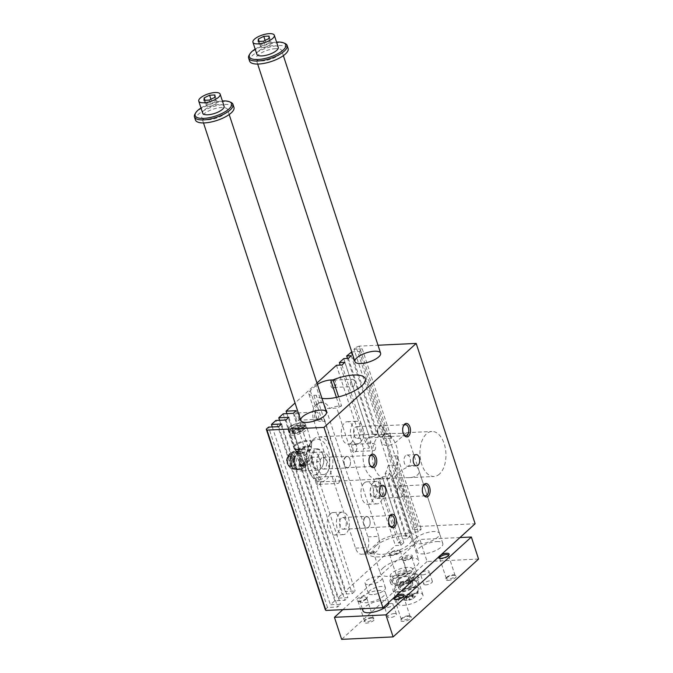 <?xml version="1.0" encoding="UTF-8"?>
<svg xmlns="http://www.w3.org/2000/svg" width="673" height="673" viewBox="0 0 673 673"><rect width="100%" height="100%" fill="white"/><g stroke="black" fill="none" stroke-linecap="round" stroke-linejoin="round"><path stroke-width="0.5" stroke-dasharray="3.37 2.52" d="M411.842 465.438C405.222 467.567 399.728 471.125 395.379 476.114L393.242 478.41C395.001 477.847 400.115 477.603 408.612 477.679C412.431 477.594 415.376 476.72 417.437 475.062C418.951 473.573 419.405 471.874 418.783 469.973C417.815 467.138 415.502 465.623 411.842 465.438M378.605 436.213A22.52 12.98 -92.7 0 1 384.081 433.757A22.52 12.98 -92.7 0 1 397.558 450.683A22.52 12.98 -92.7 0 1 391.703 476.291A22.52 12.98 -92.7 0 1 386.226 478.747A22.52 12.98 -92.7 0 1 372.741 461.821A22.52 12.98 -92.7 0 1 378.605 436.213M439.494 474.019A22.52 12.98 -92.7 0 1 434.018 476.476A22.52 12.98 -92.7 0 1 419.977 454.595A22.52 12.98 -92.7 0 1 431.873 431.486A22.52 12.98 -92.7 0 1 445.358 448.411A22.52 12.98 -92.7 0 1 439.494 474.019M401.36 433.378L406.618 432.739L395.875 442.195C388.582 446.965 383.602 446.611 380.926 441.135C380.077 436.424 383.467 433.849 391.106 433.42L401.36 433.378M400.906 545.34L378.975 478.242A22.52 12.98 87.3 0 0 382.55 478.924A22.52 12.98 87.3 0 0 382.979 478.89L377.469 479.151L398.315 542.943L403.834 542.682L400.906 545.34L395.396 545.601L345.03 591.491L355.134 591.003L352.215 593.67L342.103 594.15L283.156 413.811M398.315 542.943L402.698 538.947L407.3 538.728L410.219 536.07L405.626 536.288L410.008 532.293L418.278 531.897L421.205 529.23L412.928 529.626L415.182 527.582L418.143 526.471L475.121 523.754M325.244 609.511L327.49 607.467L337.602 606.987L340.521 604.32L330.409 604.8L334.792 600.804L344.904 600.324L347.832 597.666L337.72 598.146L342.103 594.15M383.08 567.936A20.266 7.134 161.9 0 1 403.8 558.691A20.266 7.134 161.9 0 1 418.884 560.853A20.266 7.134 161.9 0 1 401.831 573.926A20.266 7.134 161.9 0 1 380.354 573.446A20.266 7.134 161.9 0 1 383.08 567.936M415.678 538.232A13.51 4.753 161.9 0 1 433.454 531.561A13.51 4.753 161.9 0 1 439.553 533.512A13.51 4.753 161.9 0 1 428.188 542.228A13.51 4.753 161.9 0 1 413.861 541.908A13.51 4.753 161.9 0 1 415.678 538.232M361.502 597.111A13.51 4.753 161.9 0 1 379.278 590.44A13.51 4.753 161.9 0 1 385.377 592.383A13.51 4.753 161.9 0 1 374.011 601.098A13.51 4.753 161.9 0 1 359.685 600.779A13.51 4.753 161.9 0 1 361.502 597.111M300.907 465.506L301.958 465.859L300.747 464.294L300.68 465.708L301.403 465.893M305.82 464.252A3.937 2.911 -132.3 0 0 303.17 461.274A3.937 2.911 -132.3 0 0 299.948 461.493A3.937 2.911 -132.3 0 0 300.452 466.364A3.937 2.911 -132.3 0 0 305.256 467.323A3.937 2.911 -132.3 0 0 305.82 464.252M302.463 465.842L301.252 464.269L303.06 465.809L302.236 466.044L301.252 464.269M302.665 464.336L303.977 465.766A1.354 0.993 -132.3 0 0 304.684 464.513L303.792 462.923L302.884 463.032L302.951 463.781M302.488 464.404L303.75 465.968A1.354 0.993 -132.3 0 0 304.465 464.715L303.573 463.133L302.665 463.234L302.732 463.983M297.34 451.146L299.931 451.322A9.01 5.191 -92.7 0 1 304.448 456.218A9.01 5.191 -92.7 0 1 304.474 465.203A9.01 5.191 -92.7 0 1 299.973 469.3A9.01 5.191 -92.7 0 1 295.455 464.412L293.966 460.997A9.792 5.645 -92.7 0 1 293.958 458.666L289.92 458.86L290.66 455.646L292.132 452.399L296.17 452.206A9.792 5.645 -92.7 0 1 297.34 451.146L293.302 451.339A9.792 5.645 87.3 0 0 292.132 452.399M293.958 458.666L296.17 452.206M298.921 452.996A9.792 5.645 87.3 0 0 297.752 451.726L295.153 451.549A9.01 5.191 -92.7 0 1 299.67 456.445L298.921 452.996L302.959 452.803L305.197 459.659L301.159 459.852L299.67 456.445A9.01 5.191 -92.7 0 1 299.687 465.43A9.01 5.191 -92.7 0 1 295.195 469.527A9.01 5.191 -92.7 0 1 290.677 464.639A9.01 5.191 -92.7 0 1 290.66 455.646A9.01 5.191 -92.7 0 1 295.153 451.549L293.302 451.339M305.197 459.659A9.792 5.645 -92.7 0 1 305.206 461.989L301.168 462.183A9.792 5.645 87.3 0 0 301.159 459.852M301.168 462.183L298.955 468.644A9.792 5.645 87.3 0 1 297.786 469.704L293.344 469.317A9.792 5.645 87.3 0 1 292.166 468.046L289.928 461.19A9.792 5.645 87.3 0 1 289.92 458.86M294.32 457.665A6.755 3.895 87.3 0 0 287.977 456.084A6.755 3.895 87.3 0 0 288.431 465.657A6.755 3.895 87.3 0 0 293.453 466.137A6.755 3.895 87.3 0 0 294.32 457.665M305.206 461.989L302.993 468.45A9.792 5.645 -92.7 0 1 301.824 469.518L297.373 469.123A9.792 5.645 -92.7 0 1 296.204 467.853L295.455 464.412A9.01 5.191 -92.7 0 1 295.439 455.419A9.01 5.191 -92.7 0 1 299.931 451.322L301.782 451.533A9.792 5.645 -92.7 0 1 302.959 452.803M301.782 451.533L297.752 451.726M293.966 460.997L289.928 461.19M322.847 454.612A10.701 6.166 87.3 0 0 321.492 451.692A10.701 6.166 87.3 0 0 317 448.79A10.701 6.166 87.3 0 0 311.347 459.768A10.701 6.166 87.3 0 0 318.018 470.158A10.701 6.166 87.3 0 0 322.216 466.843A10.701 6.166 87.3 0 0 322.847 454.612M305.29 455.444A10.701 6.166 87.3 0 0 299.443 449.623A10.701 6.166 87.3 0 0 293.79 460.601A10.701 6.166 87.3 0 0 300.461 470.999A10.701 6.166 87.3 0 0 305.29 455.444M305.365 464.664L299.763 461.661L298.93 464.967L305.071 467.483L305.365 464.664M301.538 456.53C299.477 456.353 298.156 455.402 297.584 453.678C297.012 451.162 298.543 449.774 302.185 449.497C307.965 449.833 311.162 449.682 311.776 449.042C311.742 448.294 306.055 455.84 301.538 456.53M300.183 452.794A7.664 2.7 161.9 0 1 297.079 452.189A7.664 2.7 161.9 0 1 296.928 452.046A7.664 2.7 161.9 0 1 303.17 446.746A7.664 2.7 161.9 0 1 311.338 447.335A7.664 2.7 161.9 0 1 311.305 447.545A7.664 2.7 161.9 0 1 300.183 452.794M291.964 458.574A4.913 2.827 87.3 0 0 288.078 456.445A4.913 2.827 87.3 0 0 287.354 457.43A4.913 2.827 87.3 0 0 287.682 464.378A4.913 2.827 87.3 0 0 288.498 465.287A4.913 2.827 87.3 0 0 291.67 464.185A4.913 2.827 87.3 0 0 291.964 458.574M291.283 458.835A4.391 2.532 87.3 0 0 287.161 457.808A4.391 2.532 87.3 0 0 287.455 464.025A4.391 2.532 87.3 0 0 290.719 464.336A4.391 2.532 87.3 0 0 291.283 458.835M293.1 458.254A5.527 3.188 87.3 0 0 289.684 455.31A5.527 3.188 87.3 0 0 288.725 455.857A5.527 3.188 87.3 0 0 287.152 460.921A5.527 3.188 87.3 0 0 289.197 465.817A5.527 3.188 87.3 0 0 290.206 466.271A5.527 3.188 87.3 0 0 293.075 463.882A5.527 3.188 87.3 0 0 293.1 458.254M295.8 457.11A7.883 4.543 87.3 0 0 291.493 452.82A7.883 4.543 87.3 0 0 288.397 455.268A7.883 4.543 87.3 0 0 288.927 466.431A7.883 4.543 87.3 0 0 292.242 468.568A7.883 4.543 87.3 0 0 295.8 457.11M299.106 456.959A7.883 4.543 -92.7 0 1 295.548 468.416A7.883 4.543 -92.7 0 1 291.241 464.126A7.883 4.543 -92.7 0 1 294.799 452.668A7.883 4.543 -92.7 0 1 299.106 456.959M343.76 358.608L369.3 436.76A22.52 12.98 87.3 0 0 365.464 442.422L340.185 365.086M377.469 479.151A22.52 12.98 87.3 0 0 382.399 476.829L386.992 476.61A22.52 12.98 87.3 0 0 389.709 473.312L385.116 473.531L405.626 536.288M385.116 473.531A22.52 12.98 87.3 0 0 388.186 465.531L410.008 532.293M412.928 529.626L388.935 456.21A22.52 12.98 87.3 0 0 383.223 438.737L353.99 349.287L356.236 347.243L415.182 527.582M382.979 478.89L403.834 542.682M330.426 513.777A11.264 6.494 87.3 0 0 327.49 526.58A11.264 6.494 87.3 0 0 334.237 535.043A11.264 6.494 87.3 0 0 340.185 523.485A11.264 6.494 87.3 0 0 333.16 512.548A11.264 6.494 87.3 0 0 330.426 513.777M339.613 513.339A11.264 6.494 -92.7 0 1 342.355 512.111A11.264 6.494 -92.7 0 1 349.371 523.047A11.264 6.494 -92.7 0 1 343.423 534.606A11.264 6.494 -92.7 0 1 336.685 526.143A11.264 6.494 -92.7 0 1 339.613 513.339M341.186 518.151A5.855 3.373 87.3 0 0 339.663 524.805A5.855 3.373 87.3 0 0 343.171 529.205A5.855 3.373 87.3 0 0 346.259 523.199A5.855 3.373 87.3 0 0 342.607 517.512A5.855 3.373 87.3 0 0 341.186 518.151M365.086 517.007A5.855 3.373 87.3 0 0 363.555 523.67A5.855 3.373 87.3 0 0 367.063 528.069A5.855 3.373 87.3 0 0 370.158 522.063A5.855 3.373 87.3 0 0 366.507 516.368A5.855 3.373 87.3 0 0 365.086 517.007M365.321 517.285A5.535 3.188 -92.7 0 1 366.667 516.679A5.535 3.188 -92.7 0 1 370.125 522.063A5.535 3.188 -92.7 0 1 367.197 527.741A5.535 3.188 -92.7 0 1 363.883 523.586A5.535 3.188 -92.7 0 1 365.321 517.285M317.328 473.699A11.264 6.494 -92.7 0 1 314.585 474.928A11.264 6.494 -92.7 0 1 307.569 463.991A11.264 6.494 -92.7 0 1 313.517 452.433A11.264 6.494 -92.7 0 1 320.255 460.904A11.264 6.494 -92.7 0 1 317.328 473.699M326.514 473.262A11.264 6.494 87.3 0 0 329.45 460.458A11.264 6.494 87.3 0 0 322.704 451.995A11.264 6.494 87.3 0 0 316.756 463.554A11.264 6.494 87.3 0 0 323.78 474.49A11.264 6.494 87.3 0 0 326.514 473.262M324.941 468.458A5.855 3.373 -92.7 0 1 323.52 469.098A5.855 3.373 -92.7 0 1 319.868 463.403A5.855 3.373 -92.7 0 1 322.964 457.396A5.855 3.373 -92.7 0 1 326.464 461.796A5.855 3.373 -92.7 0 1 324.941 468.458M348.841 467.314A5.855 3.373 -92.7 0 1 347.419 467.954A5.855 3.373 -92.7 0 1 343.768 462.267A5.855 3.373 -92.7 0 1 346.856 456.26A5.855 3.373 -92.7 0 1 350.364 460.66A5.855 3.373 -92.7 0 1 348.841 467.314M348.9 467.028A5.535 3.188 -92.7 0 1 347.554 467.634A5.535 3.188 -92.7 0 1 344.231 463.47A5.535 3.188 -92.7 0 1 345.678 457.177A5.535 3.188 -92.7 0 1 347.024 456.572A5.535 3.188 -92.7 0 1 350.339 460.727A5.535 3.188 -92.7 0 1 348.9 467.028M364.152 483.054A11.264 6.494 -92.7 0 1 366.886 481.826A11.264 6.494 -92.7 0 1 373.91 492.762A11.264 6.494 -92.7 0 1 367.963 504.321A11.264 6.494 -92.7 0 1 361.216 495.858A11.264 6.494 -92.7 0 1 364.152 483.054M373.338 482.617A11.264 6.494 87.3 0 0 370.411 495.421A11.264 6.494 87.3 0 0 377.149 503.884A11.264 6.494 87.3 0 0 383.097 492.325A11.264 6.494 87.3 0 0 376.081 481.388A11.264 6.494 87.3 0 0 373.338 482.617M374.911 487.42A5.855 3.373 -92.7 0 1 376.342 486.781A5.855 3.373 -92.7 0 1 379.984 492.476A5.855 3.373 -92.7 0 1 376.897 498.483A5.855 3.373 -92.7 0 1 373.389 494.083A5.855 3.373 -92.7 0 1 374.911 487.42M398.811 486.285A5.855 3.373 -92.7 0 1 400.233 485.645A5.855 3.373 -92.7 0 1 403.884 491.332A5.855 3.373 -92.7 0 1 400.788 497.347A5.855 3.373 -92.7 0 1 397.289 492.939A5.855 3.373 -92.7 0 1 398.811 486.285M399.055 486.562A5.535 3.188 -92.7 0 1 400.401 485.956A5.535 3.188 -92.7 0 1 403.85 491.34A5.535 3.188 -92.7 0 1 400.923 497.019A5.535 3.188 -92.7 0 1 397.608 492.855A5.535 3.188 -92.7 0 1 399.055 486.562M351.054 442.977A11.264 6.494 87.3 0 0 353.981 430.173A11.264 6.494 87.3 0 0 347.243 421.71A11.264 6.494 87.3 0 0 341.295 433.269A11.264 6.494 87.3 0 0 348.311 444.205A11.264 6.494 87.3 0 0 351.054 442.977M360.24 442.54A11.264 6.494 -92.7 0 1 357.506 443.768A11.264 6.494 -92.7 0 1 350.482 432.832A11.264 6.494 -92.7 0 1 356.429 421.273A11.264 6.494 -92.7 0 1 363.176 429.736A11.264 6.494 -92.7 0 1 360.24 442.54M358.667 437.728A5.855 3.373 87.3 0 0 360.198 431.073A5.855 3.373 87.3 0 0 356.69 426.674A5.855 3.373 87.3 0 0 353.594 432.68A5.855 3.373 87.3 0 0 357.245 438.367A5.855 3.373 87.3 0 0 358.667 437.728M382.567 436.592A5.855 3.373 87.3 0 0 384.09 429.938A5.855 3.373 87.3 0 0 380.582 425.538A5.855 3.373 87.3 0 0 377.494 431.544A5.855 3.373 87.3 0 0 381.145 437.231A5.855 3.373 87.3 0 0 382.567 436.592M382.626 436.306A5.535 3.188 -92.7 0 1 381.28 436.903A5.535 3.188 -92.7 0 1 377.965 432.747A5.535 3.188 -92.7 0 1 379.404 426.446A5.535 3.188 -92.7 0 1 380.75 425.841A5.535 3.188 -92.7 0 1 384.064 430.005A5.535 3.188 -92.7 0 1 382.626 436.306M389.322 516.83A5.535 3.188 87.3 0 0 389.087 517.226A5.535 3.188 87.3 0 0 389.465 525.066A5.535 3.188 87.3 0 0 389.734 525.445M370.083 465.337A5.535 3.188 -92.7 0 1 369.814 464.959A5.535 3.188 -92.7 0 1 369.443 457.118A5.535 3.188 -92.7 0 1 369.67 456.715M423.46 494.722A5.535 3.188 -92.7 0 1 423.191 494.344A5.535 3.188 -92.7 0 1 422.812 486.503A5.535 3.188 -92.7 0 1 423.048 486.099M403.396 425.992A5.535 3.188 87.3 0 0 403.169 426.388A5.535 3.188 87.3 0 0 403.539 434.228A5.535 3.188 87.3 0 0 403.808 434.607M371.858 486.343A5.653 3.256 -92.7 0 1 373.237 485.729A5.653 3.256 -92.7 0 1 376.762 491.223A5.653 3.256 -92.7 0 1 373.776 497.019A5.653 3.256 -92.7 0 1 370.386 492.771A5.653 3.256 -92.7 0 1 371.858 486.343M405.583 455.621A5.653 3.256 87.3 0 0 404.12 462.048A5.653 3.256 87.3 0 0 407.502 466.296A5.653 3.256 87.3 0 0 410.488 460.5A5.653 3.256 87.3 0 0 406.963 455.007A5.653 3.256 87.3 0 0 405.583 455.621M341.598 405.937A25.902 9.111 -18.1 0 0 336.811 408.107L329.644 408.452A11.264 3.962 161.9 0 1 339.242 406.055L341.598 405.937L338.637 396.877M317.395 384.409A11.264 3.962 -18.1 0 0 315.915 385.562L321.425 402.429C324.807 402.311 327.549 404.313 329.644 408.452L325.968 408.62A11.264 6.494 87.3 0 0 319.81 402.496A11.264 6.494 87.3 0 0 317.067 403.724L315.94 404.751A11.264 6.494 87.3 0 0 313.593 419.893L355.512 548.133A11.264 6.494 87.3 0 0 361.67 554.258A11.264 6.494 87.3 0 0 364.404 553.029L365.532 552.003A11.264 6.494 87.3 0 0 367.879 536.869L325.968 408.62M319.81 402.496L321.425 402.429A11.264 6.494 -92.7 0 0 318.909 403.64L317.782 404.666A11.264 6.494 -92.7 0 0 315.805 407.544C314.888 411.329 315.376 415.384 317.269 419.716L324.445 419.372A25.902 9.111 -18.1 0 0 324.571 420.903A25.902 9.111 -18.1 0 0 324.731 421.298L322.375 421.416A11.264 3.962 161.9 0 1 317.294 419.792A11.264 3.962 161.9 0 1 317.269 419.716L313.593 419.893M317.294 419.792L308.781 393.739A11.264 3.962 -18.1 0 1 310.295 390.685L315.915 385.562M308.781 393.739A11.264 3.962 -18.1 0 0 313.862 395.362L322.375 421.416M367.736 551.212A25.902 9.111 -18.1 0 0 367.803 553.147A25.902 9.111 -18.1 0 0 395.244 553.761A25.902 9.111 -18.1 0 0 417.033 537.062A25.902 9.111 -18.1 0 0 379.168 540.806L379.749 540.772A11.264 6.494 -92.7 0 1 376.56 551.481L375.433 552.499A11.264 6.494 -92.7 0 1 372.699 553.736A11.264 6.494 -92.7 0 1 368.324 551.187L367.736 551.212L366.356 547.612L324.445 419.372M367.879 536.869L378.722 536.347L379.168 540.806M378.722 536.347L336.811 408.107M321.946 398.34A25.902 9.111 161.9 0 1 316.217 395.253L324.731 421.298M379.749 540.772L368.324 551.187M375.871 545.896A20.266 7.134 161.9 0 1 396.599 536.642A20.266 7.134 161.9 0 1 411.683 538.804A20.266 7.134 161.9 0 1 394.63 551.885A20.266 7.134 161.9 0 1 373.153 551.397A20.266 7.134 161.9 0 1 375.871 545.896M279.589 420.289L337.72 598.146M327.49 607.467L268.544 427.128M418.143 526.471L359.197 346.132L378.016 345.232M316.949 383.03L295.043 402.992M359.197 346.132L356.236 347.243M351.769 351.92L359.332 351.558L362.259 348.892L353.99 349.287M316.217 395.253L313.862 395.362M351.062 351.954L378.125 434.741A22.52 12.98 87.3 0 0 374.886 434.194A22.52 12.98 87.3 0 0 372.43 434.733L347.495 358.431M344.887 362.343L370.974 442.161A22.52 12.98 87.3 0 0 369.132 448.134L363.622 448.395A22.52 12.98 87.3 0 0 373.465 478.503L395.396 545.601M341.96 365.002L369.132 448.134M336.45 365.271L363.622 448.395M378.975 478.242L373.465 478.503M334.792 600.804L275.854 420.465M272.279 426.951L330.409 604.8M285.966 419.986L344.904 600.324M288.885 417.327L347.832 597.666M382.399 476.829L402.698 538.947M374.617 450.287A3.651 2.103 87.3 0 0 375.568 446.14A3.651 2.103 87.3 0 0 373.389 443.389A3.651 2.103 87.3 0 0 371.454 447.141A3.651 2.103 87.3 0 0 373.734 450.683A3.651 2.103 87.3 0 0 374.617 450.287M319.473 484.745A4.501 2.599 87.3 0 0 320.146 483.837A4.501 2.599 87.3 0 0 319.843 477.46A4.501 2.599 87.3 0 0 316.377 477.3A4.501 2.599 87.3 0 0 316.083 483.231A4.501 2.599 87.3 0 0 319.473 484.745M298.518 420.625A4.501 2.599 87.3 0 0 299.191 419.716A4.501 2.599 87.3 0 0 298.888 413.34A4.501 2.599 87.3 0 0 295.422 413.18A4.501 2.599 87.3 0 0 295.127 419.111A4.501 2.599 87.3 0 0 298.518 420.625M334.489 387.85A4.501 2.599 87.3 0 0 335.162 386.941A4.501 2.599 87.3 0 0 334.86 380.565A4.501 2.599 87.3 0 0 331.402 380.405A4.501 2.599 87.3 0 0 331.099 386.336A4.501 2.599 87.3 0 0 334.489 387.85M355.453 451.97A4.501 2.599 87.3 0 0 356.126 451.07A4.501 2.599 87.3 0 0 355.815 444.685A4.501 2.599 87.3 0 0 352.358 444.525A4.501 2.599 87.3 0 0 352.055 450.456A4.501 2.599 87.3 0 0 355.453 451.97M286.891 413.634L345.03 591.491M281.575 423.982L340.521 604.32M278.656 426.648L337.602 606.987M296.196 410.665L355.134 591.003M293.268 413.331L352.215 593.67M418.278 531.897L396.456 465.136L388.186 465.531M362.259 348.892L391.493 438.342L383.223 438.737M359.332 351.558L386.395 434.346L378.125 434.741M391.493 438.342A22.52 12.98 87.3 0 0 386.395 434.346M396.456 465.136A22.52 12.98 87.3 0 0 397.205 455.814L421.205 529.23M397.205 455.814L388.935 456.21M386.992 476.61L407.3 538.728M351.272 355.731L377.023 434.514L372.43 434.733M348.353 358.389L373.894 436.541L369.3 436.76M389.709 473.312L410.219 536.07M377.023 434.514A22.52 12.98 87.3 0 0 373.894 436.541M370.974 442.161L365.464 442.422M353.779 444.685A3.651 2.103 -92.7 0 1 354.663 444.281A3.651 2.103 -92.7 0 1 356.194 445.274A3.651 2.103 -92.7 0 1 356.446 450.447A3.651 2.103 -92.7 0 1 355.899 451.179A3.651 2.103 -92.7 0 1 355.008 451.575A3.651 2.103 -92.7 0 1 352.829 448.832A3.651 2.103 -92.7 0 1 353.779 444.685M353.661 386.167A3.651 2.103 87.3 0 0 354.612 382.02A3.651 2.103 87.3 0 0 352.425 379.269A3.651 2.103 87.3 0 0 350.498 383.021A3.651 2.103 87.3 0 0 352.778 386.563A3.651 2.103 87.3 0 0 353.661 386.167M332.815 380.565A3.651 2.103 -92.7 0 1 333.707 380.161A3.651 2.103 -92.7 0 1 335.238 381.154A3.651 2.103 -92.7 0 1 335.482 386.327A3.651 2.103 -92.7 0 1 334.944 387.059A3.651 2.103 -92.7 0 1 334.052 387.455A3.651 2.103 -92.7 0 1 331.865 384.712A3.651 2.103 -92.7 0 1 332.815 380.565M317.69 418.943A3.651 2.103 87.3 0 0 318.64 414.787A3.651 2.103 87.3 0 0 316.453 412.044A3.651 2.103 87.3 0 0 314.527 415.796A3.651 2.103 87.3 0 0 316.798 419.338A3.651 2.103 87.3 0 0 317.69 418.943M296.843 413.34A3.651 2.103 -92.7 0 1 297.727 412.936A3.651 2.103 -92.7 0 1 299.266 413.929A3.651 2.103 -92.7 0 1 299.51 419.094A3.651 2.103 -92.7 0 1 298.963 419.834A3.651 2.103 -92.7 0 1 298.08 420.23A3.651 2.103 -92.7 0 1 295.893 417.487A3.651 2.103 -92.7 0 1 296.843 413.34M338.645 483.063A3.651 2.103 87.3 0 0 339.596 478.907A3.651 2.103 87.3 0 0 337.409 476.164A3.651 2.103 87.3 0 0 335.482 479.916A3.651 2.103 87.3 0 0 337.762 483.458A3.651 2.103 87.3 0 0 338.645 483.063M317.799 477.46A3.651 2.103 -92.7 0 1 318.691 477.056A3.651 2.103 -92.7 0 1 320.222 478.049A3.651 2.103 -92.7 0 1 320.466 483.222A3.651 2.103 -92.7 0 1 319.927 483.954A3.651 2.103 -92.7 0 1 319.036 484.35A3.651 2.103 -92.7 0 1 316.848 481.607A3.651 2.103 -92.7 0 1 317.799 477.46M312.163 441.412A20.266 11.685 -92.7 0 1 327.44 448.235A20.266 11.685 -92.7 0 1 326.094 474.928A20.266 11.685 -92.7 0 1 310.514 474.187A20.266 11.685 -92.7 0 1 309.143 445.492A20.266 11.685 -92.7 0 1 312.163 441.412M323.065 454.889A10.019 5.779 87.3 0 0 321.795 452.163A10.019 5.779 87.3 0 0 313.635 452.567A10.019 5.779 87.3 0 0 314.316 466.717A10.019 5.779 87.3 0 0 322.468 466.347A10.019 5.779 87.3 0 0 323.065 454.889M313.349 439.326A22.52 12.98 -92.7 0 1 318.825 436.87A22.52 12.98 -92.7 0 1 332.327 453.905A22.52 12.98 -92.7 0 1 326.329 479.504A22.52 12.98 -92.7 0 1 320.971 481.86A22.52 12.98 -92.7 0 1 311.506 475.744A22.52 12.98 -92.7 0 1 309.992 443.852A22.52 12.98 -92.7 0 1 313.349 439.326M317.362 457.312A2.406 1.388 -92.7 0 1 317.942 457.051A2.406 1.388 -92.7 0 1 319.439 459.381A2.406 1.388 -92.7 0 1 318.169 461.846A2.406 1.388 -92.7 0 1 316.731 460.046A2.406 1.388 -92.7 0 1 317.362 457.312M293.192 435.187A9.573 3.365 161.9 0 1 288.877 433.807A9.573 3.365 161.9 0 1 296.928 427.641A9.573 3.365 161.9 0 1 307.073 427.868A9.573 3.365 161.9 0 1 302.9 432.411A9.573 3.365 161.9 0 1 293.192 435.187M295.052 433.505A5.855 2.061 161.9 0 1 292.41 432.655A5.855 2.061 161.9 0 1 294.959 429.879A5.855 2.061 161.9 0 1 300.898 428.171A5.855 2.061 161.9 0 1 303.54 429.021A5.855 2.061 161.9 0 1 300.991 431.797A5.855 2.061 161.9 0 1 295.052 433.505M301.824 469.518L297.786 469.704M302.993 468.45L298.955 468.644M297.373 469.123L293.344 469.317M296.204 467.853L292.166 468.046M298.072 449.707A9.372 3.298 161.9 0 1 294.278 448.967A9.372 3.298 161.9 0 1 294.093 448.79A9.372 3.298 161.9 0 1 301.723 442.312A9.372 3.298 161.9 0 1 311.708 443.027A9.372 3.298 161.9 0 1 311.666 443.288A9.372 3.298 161.9 0 1 298.072 449.707M300.427 426.732A5.855 2.061 161.9 0 1 303.069 427.574A5.855 2.061 161.9 0 1 298.139 431.351A5.855 2.061 161.9 0 1 291.939 431.216A5.855 2.061 161.9 0 1 294.488 428.432A5.855 2.061 161.9 0 1 300.427 426.732M300.326 426.615A4.501 1.582 161.9 0 1 295.725 428.667A4.501 1.582 161.9 0 1 292.368 428.188A4.501 1.582 161.9 0 1 296.162 425.286A4.501 1.582 161.9 0 1 300.932 425.395A4.501 1.582 161.9 0 1 300.326 426.615M301.925 424.84A9.119 3.205 161.9 0 1 306.038 426.152A9.119 3.205 161.9 0 1 305.778 427.506A9.119 3.205 161.9 0 1 298.366 432.041A9.119 3.205 161.9 0 1 289.71 432.764A9.119 3.205 161.9 0 1 288.7 431.822A9.119 3.205 161.9 0 1 292.671 427.49A9.119 3.205 161.9 0 1 301.925 424.84M301.824 425.454A8.665 3.045 161.9 0 1 305.492 427.986A8.665 3.045 161.9 0 1 298.45 432.293A8.665 3.045 161.9 0 1 290.223 432.975A8.665 3.045 161.9 0 1 291.788 428.701A8.665 3.045 161.9 0 1 301.824 425.454M309.395 460.896L310.463 457.64L310.951 457.379L311.801 458.708A2.406 1.388 -92.7 0 1 310.716 462.208A2.406 1.388 -92.7 0 1 309.395 460.896A4.501 1.582 -18.1 0 1 305.239 461.998A4.501 1.582 -18.1 0 1 303.212 461.35A4.501 4.501 0 0 0 308.89 464.235A4.501 4.501 0 0 0 311.767 458.557A4.501 1.582 -18.1 0 0 309.74 457.901A4.501 1.582 -18.1 0 0 305.172 459.213A4.501 1.582 -18.1 0 0 303.212 461.35L292.368 428.188M300.747 464.294L301.958 465.859M301.731 466.069L301.176 466.095M300.68 465.708L300.419 464.908M301.024 464.471L301.849 464.244M301.622 464.446L303.06 465.809M302.833 466.019L302.236 466.044M224.084 106.174A11.264 3.962 -18.1 0 0 219.003 104.551A11.264 3.962 -18.1 0 0 207.587 107.815A11.264 3.962 -18.1 0 0 202.682 113.165M200.991 107.991A19.138 6.73 161.9 0 1 222.393 100.992M459.97 537.559L419.885 539.468L342.851 609.645M478.553 559.061L427.086 561.509L419.885 539.468M210.935 99.276L211.574 101.228L206.115 103.911L205.955 106.342L211.263 106.09L216.723 103.406L216.883 100.975L211.574 101.228M214.914 94.96L216.883 100.975M204.929 100.285L206.115 103.911M446.88 577.165A4.652 1.64 161.9 0 1 454.595 575.053A4.652 1.64 161.9 0 1 455.108 575.533A4.652 1.64 161.9 0 1 453.08 577.745A4.652 1.64 161.9 0 1 448.361 579.1A4.652 1.64 161.9 0 1 446.258 578.427A4.652 1.64 161.9 0 1 446.392 577.737A4.652 1.64 161.9 0 1 446.88 577.165M439.73 558.321A4.652 1.64 -18.1 0 0 440.134 558.598A4.652 1.64 -18.1 0 0 444.55 558.228A4.652 1.64 -18.1 0 0 448.336 555.915A4.652 1.64 -18.1 0 0 448.496 555.452M448.151 580.404A5.628 1.977 -18.1 0 0 454.679 578.3A5.628 1.977 -18.1 0 0 455.697 575.516A5.628 1.977 -18.1 0 0 450.346 575.962A5.628 1.977 -18.1 0 0 445.778 578.763A5.628 1.977 -18.1 0 0 448.151 580.404M391.097 603.513A4.526 1.59 161.9 0 1 393.141 604.169A4.526 1.59 161.9 0 1 389.331 607.088A4.526 1.59 161.9 0 1 384.535 606.979A4.526 1.59 161.9 0 1 386.504 604.834A4.526 1.59 161.9 0 1 391.097 603.513M408.805 616.258A5.628 1.977 161.9 0 1 410.723 616.485A5.628 1.977 161.9 0 1 406.61 620.699A5.628 1.977 161.9 0 1 400.805 619.724A5.628 1.977 161.9 0 1 408.805 616.258M408.04 615.829A4.652 1.64 161.9 0 1 409.621 616.022A4.652 1.64 161.9 0 1 410.135 616.502A4.652 1.64 161.9 0 1 406.223 619.505A4.652 1.64 161.9 0 1 401.285 619.396A4.652 1.64 161.9 0 1 401.419 618.697A4.652 1.64 161.9 0 1 401.916 618.125A4.652 1.64 161.9 0 1 408.04 615.829M394.37 613.532A4.526 1.59 -18.1 0 0 389.785 614.853A4.526 1.59 -18.1 0 0 387.808 616.998A4.526 1.59 -18.1 0 0 392.603 617.107A4.526 1.59 -18.1 0 0 396.414 614.188A4.526 1.59 -18.1 0 0 394.37 613.532M411.388 582.162A5.628 1.977 161.9 0 1 409.016 580.513A5.628 1.977 161.9 0 1 413.584 577.712A5.628 1.977 161.9 0 1 418.934 577.266A5.628 1.977 161.9 0 1 417.916 580.05A5.628 1.977 161.9 0 1 411.388 582.162M411.598 580.849A4.652 1.64 161.9 0 1 409.495 580.176A4.652 1.64 161.9 0 1 409.63 579.487A4.652 1.64 161.9 0 1 410.118 578.915A4.652 1.64 161.9 0 1 417.824 576.803A4.652 1.64 161.9 0 1 418.345 577.283A4.652 1.64 161.9 0 1 416.318 579.495A4.652 1.64 161.9 0 1 411.598 580.849M278.26 47.295A11.264 3.962 -18.1 0 0 273.179 45.671A11.264 3.962 -18.1 0 0 261.763 48.944A11.264 3.962 -18.1 0 0 256.859 54.294M255.168 49.112A19.138 6.73 161.9 0 1 276.569 42.121M402.033 597.969A11.82 4.156 161.9 0 1 396.7 596.27A11.82 4.156 161.9 0 1 406.643 588.639A11.82 4.156 161.9 0 1 419.178 588.917A11.82 4.156 161.9 0 1 414.021 594.537A11.82 4.156 161.9 0 1 402.033 597.969M402.597 597.456A10.701 3.76 161.9 0 1 398.037 596.396A10.701 3.76 161.9 0 1 406.77 589.018A10.701 3.76 161.9 0 1 418.169 589.817A10.701 3.76 161.9 0 1 402.597 597.456M207.949 119.819A13.51 4.753 -18.1 0 0 221.653 115.899A13.51 4.753 -18.1 0 0 227.533 109.48A13.51 4.753 -18.1 0 0 213.215 109.161A13.51 4.753 -18.1 0 0 201.85 117.876A13.51 4.753 -18.1 0 0 207.949 119.819M195.431 119.971A20.266 7.134 161.9 0 1 212.475 106.898A20.266 7.134 161.9 0 1 233.96 107.377M195.027 113.964A20.266 7.134 161.9 0 1 197.164 111.457A20.266 7.134 161.9 0 1 230.73 102.288M249.203 55.085A20.266 7.134 161.9 0 1 251.349 52.587A20.266 7.134 161.9 0 1 284.906 43.417M275.619 48.658A13.51 4.753 -18.1 0 0 261.915 52.578A13.51 4.753 -18.1 0 0 256.026 58.997A13.51 4.753 -18.1 0 0 270.344 59.317A13.51 4.753 -18.1 0 0 281.718 50.601A13.51 4.753 -18.1 0 0 275.619 48.658M249.607 61.1A20.266 7.134 161.9 0 1 266.651 48.027A20.266 7.134 161.9 0 1 288.137 48.506M436.727 541.58A13.51 4.753 161.9 0 1 442.826 543.532A13.51 4.753 161.9 0 1 431.46 552.247A13.51 4.753 161.9 0 1 417.142 551.927A13.51 4.753 161.9 0 1 423.023 545.509A13.51 4.753 161.9 0 1 436.727 541.58M362.966 610.798A13.51 4.753 161.9 0 1 374.331 602.083A13.51 4.753 161.9 0 1 388.649 602.402A13.51 4.753 161.9 0 1 388.683 602.503M392.157 555.477A5.628 1.977 161.9 0 1 389.617 554.67A5.628 1.977 161.9 0 1 389.776 553.829A5.628 1.977 161.9 0 1 394.353 551.036A5.628 1.977 161.9 0 1 399.695 550.59A5.628 1.977 161.9 0 1 400.326 551.17A5.628 1.977 161.9 0 1 397.869 553.845A5.628 1.977 161.9 0 1 392.157 555.477M392.25 554.872A5.182 1.826 161.9 0 1 390.062 553.357A5.182 1.826 161.9 0 1 394.277 550.783A5.182 1.826 161.9 0 1 399.19 550.379A5.182 1.826 161.9 0 1 398.256 552.928A5.182 1.826 161.9 0 1 392.25 554.872M408.62 596.438L405.44 596.589L405.533 595.134L408.814 593.519L411.994 593.367L411.901 594.823L408.62 596.438L409.647 599.567L406.458 599.719L406.551 598.255L409.832 596.64L413.02 596.488L412.919 597.952L409.647 599.567M412.919 597.952L411.901 594.823M399.939 591.559A11.82 4.156 161.9 0 1 394.605 589.851A11.82 4.156 161.9 0 1 404.549 582.229A11.82 4.156 161.9 0 1 417.083 582.507A11.82 4.156 161.9 0 1 411.926 588.126A11.82 4.156 161.9 0 1 399.939 591.559M413.02 596.488L411.994 593.367M409.832 596.64L408.814 593.519M406.551 598.255L405.533 595.134M406.458 599.719L405.44 596.589M407.207 600.409A5.064 1.783 161.9 0 1 407.039 600.417A5.064 1.783 161.9 0 1 405.861 598.078A5.064 1.783 161.9 0 1 412.852 595.798A5.064 1.783 161.9 0 1 413.281 598.373A5.064 1.783 161.9 0 1 407.207 600.409M398.643 575.314A5.628 1.977 161.9 0 1 396.103 574.506A5.628 1.977 161.9 0 1 398.559 571.831A5.628 1.977 161.9 0 1 404.263 570.199A5.628 1.977 161.9 0 1 406.803 571.007A5.628 1.977 161.9 0 1 404.355 573.682A5.628 1.977 161.9 0 1 398.643 575.314M412.591 580.033A13.51 4.753 161.9 0 1 418.682 581.985A13.51 4.753 161.9 0 1 407.316 590.701A13.51 4.753 161.9 0 1 392.998 590.381A13.51 4.753 161.9 0 1 398.887 583.962A13.51 4.753 161.9 0 1 412.591 580.033M395.556 578.132A11.82 4.156 161.9 0 1 390.214 576.433A11.82 4.156 161.9 0 1 400.166 568.803A11.82 4.156 161.9 0 1 412.692 569.08A11.82 4.156 161.9 0 1 407.544 574.7A11.82 4.156 161.9 0 1 395.556 578.132M397.65 584.543A11.82 4.156 161.9 0 1 392.309 582.843A11.82 4.156 161.9 0 1 402.261 575.213A11.82 4.156 161.9 0 1 414.787 575.499A11.82 4.156 161.9 0 1 409.638 581.11A11.82 4.156 161.9 0 1 397.65 584.543M369.124 584.61A9.01 3.172 -18.1 0 0 378.26 581.994A9.01 3.172 -18.1 0 0 382.18 577.72A9.01 3.172 -18.1 0 0 372.632 577.501A9.01 3.172 -18.1 0 0 365.06 583.314A9.01 3.172 -18.1 0 0 369.124 584.61M372.396 594.629A9.01 3.172 161.9 0 1 368.333 593.334A9.01 3.172 161.9 0 1 375.913 587.521A9.01 3.172 161.9 0 1 385.452 587.739A9.01 3.172 161.9 0 1 381.532 592.013A9.01 3.172 161.9 0 1 372.396 594.629M396.153 583.306A13.51 4.753 161.9 0 1 390.054 581.363A13.51 4.753 161.9 0 1 401.419 572.647A13.51 4.753 161.9 0 1 415.737 572.967A13.51 4.753 161.9 0 1 409.849 579.386A13.51 4.753 161.9 0 1 396.153 583.306M396.801 585.317A13.51 4.753 -18.1 0 0 410.505 581.388A13.51 4.753 -18.1 0 0 416.394 574.969A13.51 4.753 -18.1 0 0 402.075 574.649A13.51 4.753 -18.1 0 0 390.71 583.365A13.51 4.753 -18.1 0 0 396.801 585.317M425.824 584.879A4.526 1.59 161.9 0 1 423.788 584.223A4.526 1.59 161.9 0 1 427.591 581.304A4.526 1.59 161.9 0 1 432.386 581.413A4.526 1.59 161.9 0 1 430.417 583.567A4.526 1.59 161.9 0 1 425.824 584.879M422.551 574.86A4.526 1.59 -18.1 0 0 427.145 573.547A4.526 1.59 -18.1 0 0 429.113 571.394A4.526 1.59 -18.1 0 0 424.318 571.284A4.526 1.59 -18.1 0 0 420.507 574.204A4.526 1.59 -18.1 0 0 422.551 574.86M438.384 557.227A5.628 1.977 161.9 0 1 439.166 556.024A5.628 1.977 161.9 0 1 441.084 554.771M403.531 596.421A4.652 1.64 161.9 0 1 403.363 596.884A4.652 1.64 161.9 0 1 399.585 599.197A4.652 1.64 161.9 0 1 395.169 599.567A4.652 1.64 161.9 0 1 394.765 599.281M396.111 595.731A5.628 1.977 -18.1 0 0 394.193 596.993A5.628 1.977 -18.1 0 0 393.411 598.196M372.043 618.007A5.628 1.977 -18.1 0 0 364.043 621.482A5.628 1.977 -18.1 0 0 369.847 622.449A5.628 1.977 -18.1 0 0 373.961 618.235A5.628 1.977 -18.1 0 0 372.043 618.007M371.269 617.578A4.652 1.64 161.9 0 1 372.859 617.772A4.652 1.64 161.9 0 1 373.372 618.251A4.652 1.64 161.9 0 1 369.46 621.255A4.652 1.64 161.9 0 1 364.522 621.145A4.652 1.64 161.9 0 1 364.657 620.456A4.652 1.64 161.9 0 1 365.153 619.875A4.652 1.64 161.9 0 1 371.269 617.578M411.085 558.245A4.652 1.64 161.9 0 1 404.961 560.542A4.652 1.64 161.9 0 1 403.371 560.348A4.652 1.64 161.9 0 1 402.858 559.869A4.652 1.64 161.9 0 1 406.77 556.865A4.652 1.64 161.9 0 1 411.708 556.975A4.652 1.64 161.9 0 1 411.573 557.673A4.652 1.64 161.9 0 1 411.085 558.245M411.59 557.337A5.628 1.977 -18.1 0 0 412.187 556.647A5.628 1.977 -18.1 0 0 406.383 555.671A5.628 1.977 -18.1 0 0 402.269 559.886A5.628 1.977 -18.1 0 0 411.59 557.337M366.112 599.214A4.652 1.64 -18.1 0 0 366.6 598.634A4.652 1.64 -18.1 0 0 366.735 597.944A4.652 1.64 -18.1 0 0 364.64 597.271A4.652 1.64 -18.1 0 0 359.912 598.625A4.652 1.64 -18.1 0 0 357.885 600.838A4.652 1.64 -18.1 0 0 358.406 601.317A4.652 1.64 -18.1 0 0 366.112 599.214M366.625 598.305A5.628 1.977 161.9 0 1 357.304 600.854A5.628 1.977 161.9 0 1 361.409 596.64A5.628 1.977 161.9 0 1 367.222 597.607A5.628 1.977 161.9 0 1 366.625 598.305M416.848 593.064A13.51 4.753 -18.1 0 0 403.144 596.985A13.51 4.753 -18.1 0 0 397.255 603.403A13.51 4.753 -18.1 0 0 411.573 603.723A13.51 4.753 -18.1 0 0 422.938 595.008A13.51 4.753 -18.1 0 0 416.848 593.064M427.086 561.509L341.64 639.35M265.112 40.397L265.751 42.349L260.291 45.032L260.131 47.472L265.44 47.219L270.899 44.527L271.059 42.096L265.751 42.349M269.091 36.081L271.059 42.096M259.105 41.415L260.291 45.032M258.171 41.457L260.131 47.472M263.471 41.204L265.44 47.219M268.939 38.521L270.899 44.527M203.986 100.336L205.955 106.342M209.295 100.084L211.263 106.09M214.763 97.392L216.723 103.406M401.243 586.402A5.628 1.977 161.9 0 1 407.005 583.836A5.628 1.977 161.9 0 1 411.195 584.433A5.628 1.977 161.9 0 1 406.458 588.067A5.628 1.977 161.9 0 1 400.494 587.933A5.628 1.977 161.9 0 1 401.243 586.402M398.954 579.386A5.628 1.977 161.9 0 1 404.709 576.82A5.628 1.977 161.9 0 1 408.898 577.417A5.628 1.977 161.9 0 1 404.162 581.051A5.628 1.977 161.9 0 1 398.197 580.917A5.628 1.977 161.9 0 1 398.954 579.386M411.817 585.897A7.319 2.574 -18.1 0 0 412.801 583.912A7.319 2.574 -18.1 0 0 407.35 583.129A7.319 2.574 -18.1 0 0 399.871 586.469A7.319 2.574 -18.1 0 0 398.887 588.454A7.319 2.574 -18.1 0 0 404.33 589.237A7.319 2.574 -18.1 0 0 411.817 585.897M397.575 579.453A7.319 2.574 161.9 0 1 405.062 576.113A7.319 2.574 161.9 0 1 410.505 576.896A7.319 2.574 161.9 0 1 404.347 581.615A7.319 2.574 161.9 0 1 396.59 581.438A7.319 2.574 161.9 0 1 397.575 579.453M294.151 457.825A6.419 3.702 87.3 0 0 287.724 457.253A6.419 3.702 87.3 0 0 290.963 467.146A6.419 3.702 87.3 0 0 294.151 457.825M300.503 453.366A7.462 2.625 161.9 0 1 297.13 452.29A7.462 2.625 161.9 0 1 303.414 447.478A7.462 2.625 161.9 0 1 311.321 447.654A7.462 2.625 161.9 0 1 308.074 451.204A7.462 2.625 161.9 0 1 300.503 453.366M336.407 397.39L339.242 406.055M310.295 390.685L315.805 407.544M364.404 553.029L375.433 552.499M355.512 548.133L366.356 547.612M317.067 403.724L318.909 403.64M315.94 404.751L317.782 404.666M365.532 552.003L376.56 551.481M297.752 449.135A9.573 3.365 161.9 0 1 293.436 447.755A9.573 3.365 161.9 0 1 301.487 441.581A9.573 3.365 161.9 0 1 311.633 441.808A9.573 3.365 161.9 0 1 307.46 446.359A9.573 3.365 161.9 0 1 297.752 449.135M300.974 422.846A8.665 3.045 161.9 0 1 300.612 428.465A8.665 3.045 161.9 0 1 288.364 429.054A8.665 3.045 161.9 0 1 300.974 422.846M301.336 423.048A9.119 3.205 161.9 0 1 305.449 424.36A9.119 3.205 161.9 0 1 297.777 430.249A9.119 3.205 161.9 0 1 288.111 430.03A9.119 3.205 161.9 0 1 292.09 425.698A9.119 3.205 161.9 0 1 301.336 423.048M311.801 458.708A4.501 1.582 -18.1 0 0 311.767 458.557L300.932 425.395M386.226 478.747L393.242 478.41M408.612 477.679L434.018 476.476M384.081 433.757L391.106 433.42M406.467 432.689L431.873 431.486M317 448.79L311.776 449.042L311.305 447.528M302.185 449.497L299.443 449.623M318.018 470.158L300.461 470.999M297.584 453.678L297.071 452.18M289.684 455.31L287.817 457.674C286.791 465.909 290.08 466.322 290.206 466.271M288.498 465.287L289.197 465.817M288.078 456.445L288.725 455.857M294.799 452.668L291.493 452.82M295.548 468.416L292.242 468.568M288.431 465.657L288.927 466.431M287.977 456.084L288.397 455.268M417.142 551.927L380.926 441.135M442.826 543.532L406.618 432.739M362.284 608.72L359.685 600.779M388.649 602.402L385.377 592.383M334.237 535.043L343.423 534.606M333.16 512.548L342.355 512.111M393.099 478.368L413.861 541.908M418.783 469.973L439.553 533.512M343.171 529.205L367.063 528.069M342.607 517.512L366.507 516.368M314.585 474.928L323.78 474.49M313.517 452.433L322.704 451.995M323.52 469.098L347.419 467.954M322.964 457.396L346.856 456.26M367.963 504.321L377.149 503.884M366.886 481.826L376.081 481.388M376.897 498.483L400.788 497.347M376.342 486.781L400.233 485.645M348.311 444.205L357.506 443.768M347.243 421.71L356.429 421.273M357.245 438.367L381.145 437.231M356.69 426.674L380.582 425.538M389.465 525.066L390.004 525.907M389.087 517.226L389.549 516.342M391.265 515.51L366.667 516.679M391.787 526.572L367.197 527.741M369.814 464.959L370.352 465.792M369.443 457.118L369.898 456.227M371.614 455.394L347.024 456.572M372.144 466.465L347.554 467.634M423.191 494.344L423.729 495.185M422.812 486.503L423.275 485.62M424.991 484.787L400.401 485.956M425.513 495.85L400.923 497.019M403.539 434.228L404.086 435.069M403.169 426.388L403.623 425.504M405.339 424.671L380.75 425.841M405.869 435.734L381.28 436.903M382.424 485.292L373.237 485.729M382.962 496.581L373.776 497.019M416.15 454.569L406.963 455.007M416.688 465.859L407.502 466.296M372.699 553.736L361.67 554.258M324.571 420.903L367.803 553.147M365.296 378.764L417.033 537.062M373.153 551.397L380.354 573.446M411.683 538.804L418.884 560.853M355.008 451.575L373.734 450.683M354.663 444.281L373.389 443.389M356.194 445.274L355.815 444.685M356.446 450.447L356.126 451.07M334.052 387.455L352.778 386.563M333.707 380.161L352.425 379.269M335.238 381.154L334.86 380.565M335.482 386.327L335.162 386.941M298.08 420.23L316.798 419.338M297.727 412.936L316.453 412.044M299.266 413.929L298.888 413.34M299.51 419.094L299.191 419.716M319.036 484.35L337.762 483.458M318.691 477.056L337.409 476.164M320.222 478.049L319.843 477.46M320.466 483.222L320.146 483.837M374.886 434.194L318.825 436.87M382.55 478.924L320.971 481.86M310.514 474.187L311.506 475.744M309.143 445.492L309.992 443.852M321.795 452.163L321.492 451.692M322.468 466.347L322.216 466.843M311.338 447.335L311.708 443.027M296.928 452.046L294.093 448.79M294.278 448.967L288.877 433.807M311.666 443.288L307.073 427.868M303.54 429.021L303.069 427.574M292.41 432.655L291.939 431.216M306.038 426.152L305.449 424.36C305.618 423.401 304.162 422.88 301.083 422.804C293.277 423.174 285.916 429.113 288.111 430.03L288.7 431.822M305.492 427.986L305.778 427.506M290.223 432.975L289.71 432.764M310.716 462.208L318.169 461.846M310.951 457.379L317.942 457.051M455.108 575.533L448.47 555.225M446.258 578.427L439.62 558.119M446.392 577.737L445.778 578.763M454.595 575.053L455.697 575.516M401.419 618.697L400.805 619.724M409.621 616.022L410.723 616.485M396.414 614.188L393.141 604.169M387.808 616.998L384.535 606.979M409.63 579.487L409.016 580.513M417.824 576.803L418.934 577.266M283.367 55.657L281.718 50.601M257.675 64.053L256.026 58.997M229.19 114.528L227.533 109.48M203.498 122.923L201.85 117.876M390.062 553.357L389.776 553.829M399.19 550.379L399.695 550.59M394.605 589.851L396.7 596.27M417.083 582.507L419.178 588.917M398.037 596.396A11.441 11.441 0 0 0 407.039 600.417M413.281 598.373A11.441 11.441 0 0 0 418.169 589.817M406.803 571.007L400.326 551.17M396.103 574.506L389.617 554.67M414.787 575.499L412.692 569.08M392.309 582.843L390.214 576.433M385.452 587.739L382.18 577.72M368.333 593.334L365.06 583.314M390.054 581.363L390.71 583.365M415.737 572.967L416.394 574.969M432.386 581.413L429.113 571.394M423.788 584.223L420.507 574.204M448.336 555.915L448.95 554.889M440.134 558.598L439.032 558.136M403.363 596.884L403.985 595.857M395.169 599.567L394.067 599.105M364.657 620.456L364.043 621.482M372.859 617.772L373.961 618.235M410.135 616.502L403.497 596.194M401.285 619.396L394.647 599.088M411.573 557.673L412.187 556.647M403.371 560.348L402.269 559.886M418.345 577.283L411.708 556.975M409.495 580.176L402.858 559.869M366.6 598.634L367.222 597.607M358.406 601.317L357.304 600.854M373.372 618.251L366.735 597.944M364.522 621.145L357.885 600.838M422.938 595.008L418.682 581.985M397.255 603.403L392.998 590.381M411.195 584.433L408.898 577.417M400.494 587.933L398.197 580.917M412.801 583.912L410.505 576.896M398.887 588.454L396.59 581.438"/><path stroke-width="1.01" d="M382.937 607.736L475.121 523.754L416.183 343.415L323.991 427.397L382.937 607.736L325.951 610.453L325.244 609.511L266.298 429.172L267.013 430.114L323.991 427.397M351.769 351.92L346.679 355.95L351.272 355.731L348.353 358.389L343.76 358.608L339.369 362.604L340.185 365.086M374.508 351.222A13.51 4.753 161.9 0 1 380.607 353.174A13.51 4.753 161.9 0 1 369.241 361.889A13.51 4.753 161.9 0 1 354.923 361.569A13.51 4.753 161.9 0 1 360.812 355.151A13.51 4.753 161.9 0 1 374.508 351.222M320.331 410.101A13.51 4.753 161.9 0 1 326.43 412.044A13.51 4.753 161.9 0 1 315.065 420.76A13.51 4.753 161.9 0 1 300.747 420.44A13.51 4.753 161.9 0 1 306.627 414.021A13.51 4.753 161.9 0 1 320.331 410.101M389.734 525.445A5.535 3.188 87.3 0 0 391.787 526.572A5.535 3.188 87.3 0 0 393.133 525.966A5.535 3.188 87.3 0 0 394.58 519.674A5.535 3.188 87.3 0 0 391.265 515.51A5.535 3.188 87.3 0 0 389.911 516.115A5.535 3.188 87.3 0 0 389.322 516.83M394.487 527.009A6.755 3.895 -92.7 0 1 390.004 525.907A6.755 3.895 -92.7 0 1 389.549 516.342A6.755 3.895 -92.7 0 1 395.514 516.957A6.755 3.895 -92.7 0 1 394.487 527.009M369.67 456.715A5.535 3.188 -92.7 0 1 370.268 456A5.535 3.188 -92.7 0 1 371.614 455.394A5.535 3.188 -92.7 0 1 374.928 459.558A5.535 3.188 -92.7 0 1 373.49 465.859A5.535 3.188 -92.7 0 1 372.144 466.465A5.535 3.188 -92.7 0 1 370.083 465.337M370.907 454.872A6.755 3.895 87.3 0 0 369.898 456.227A6.755 3.895 87.3 0 0 370.352 465.792A6.755 3.895 87.3 0 0 375.551 466.044A6.755 3.895 87.3 0 0 375.997 457.144A6.755 3.895 87.3 0 0 370.907 454.872M423.048 486.099A5.535 3.188 -92.7 0 1 423.645 485.393A5.535 3.188 -92.7 0 1 424.991 484.787A5.535 3.188 -92.7 0 1 428.306 488.951A5.535 3.188 -92.7 0 1 426.859 495.244A5.535 3.188 -92.7 0 1 425.513 495.85A5.535 3.188 -92.7 0 1 423.46 494.722M428.213 496.279A6.755 3.895 87.3 0 0 429.239 486.234A6.755 3.895 87.3 0 0 423.275 485.62A6.755 3.895 87.3 0 0 423.729 495.185A6.755 3.895 87.3 0 0 428.213 496.279M403.808 434.607A5.535 3.188 87.3 0 0 405.869 435.734A5.535 3.188 87.3 0 0 407.215 435.128A5.535 3.188 87.3 0 0 408.654 428.836A5.535 3.188 87.3 0 0 405.339 424.671A5.535 3.188 87.3 0 0 403.993 425.277A5.535 3.188 87.3 0 0 403.396 425.992M404.633 424.141A6.755 3.895 -92.7 0 1 409.722 426.421A6.755 3.895 -92.7 0 1 409.277 435.313A6.755 3.895 -92.7 0 1 404.086 435.069A6.755 3.895 -92.7 0 1 403.623 425.504A6.755 3.895 -92.7 0 1 404.633 424.141M381.053 485.906A5.653 3.256 87.3 0 0 379.58 492.333A5.653 3.256 87.3 0 0 382.962 496.581A5.653 3.256 87.3 0 0 385.949 490.785A5.653 3.256 87.3 0 0 382.424 485.292A5.653 3.256 87.3 0 0 381.053 485.906M414.778 455.184A5.653 3.256 -92.7 0 1 416.15 454.569A5.653 3.256 -92.7 0 1 419.674 460.054A5.653 3.256 -92.7 0 1 416.688 465.859A5.653 3.256 -92.7 0 1 413.306 461.611A5.653 3.256 -92.7 0 1 414.778 455.184M338.637 396.877L333.085 379.892L330.729 380.001A11.264 3.962 -18.1 0 0 317.395 384.409M333.085 379.892A25.902 9.111 161.9 0 1 365.296 378.764A25.902 9.111 161.9 0 1 350.65 392.704A25.902 9.111 161.9 0 1 321.946 398.34M267.013 430.114L325.951 610.453M295.043 402.992L286.084 411.153L296.196 410.665L293.268 413.331L283.156 413.811L278.773 417.807L279.589 420.289M278.773 417.807L288.885 417.327L285.966 419.986L275.854 420.465L271.471 424.461L281.575 423.982L278.656 426.648L268.544 427.128L266.298 429.172M378.016 345.232L416.183 343.415M316.949 383.03L336.45 365.271L341.96 365.002L344.887 362.343L339.369 362.604M346.679 355.95L347.495 358.431M271.471 424.461L272.279 426.951M286.084 411.153L286.891 413.634M198.754 101.143L202.682 113.165A11.264 3.962 -18.1 0 0 214.611 113.434A11.264 3.962 -18.1 0 0 224.084 106.174L220.155 94.153A11.264 3.962 161.9 0 1 210.683 101.413A11.264 3.962 161.9 0 1 198.754 101.143A11.264 3.962 161.9 0 1 203.658 95.793A11.264 3.962 161.9 0 1 215.074 92.529A11.264 3.962 161.9 0 1 220.155 94.153M222.393 100.992A19.138 6.73 161.9 0 1 229.459 101.749A19.138 6.73 161.9 0 1 215.478 116.067A19.138 6.73 161.9 0 1 195.734 112.778A19.138 6.73 161.9 0 1 197.761 110.414A19.138 6.73 161.9 0 1 200.991 107.991M342.851 609.645L334.439 617.309L341.64 639.35L393.116 636.902L478.553 559.061L471.352 537.02L459.97 537.559M209.614 95.213L214.914 94.96L214.763 97.392L209.295 100.084L203.986 100.336L204.146 97.896L209.614 95.213L210.935 99.276M204.146 97.896L204.929 100.285M448.496 555.452A4.652 1.64 -18.1 0 0 448.47 555.225A4.652 1.64 -18.1 0 0 445.004 554.729A4.652 1.64 -18.1 0 0 440.243 556.857A4.652 1.64 -18.1 0 0 439.62 558.119A4.652 1.64 -18.1 0 0 439.73 558.321M252.93 42.273L256.859 54.294A11.264 3.962 -18.1 0 0 268.788 54.555A11.264 3.962 -18.1 0 0 278.26 47.295L274.332 35.274A11.264 3.962 161.9 0 1 264.859 42.534A11.264 3.962 161.9 0 1 252.93 42.273A11.264 3.962 161.9 0 1 257.835 36.922A11.264 3.962 161.9 0 1 269.25 33.65A11.264 3.962 161.9 0 1 274.332 35.274M276.569 42.121A19.138 6.73 161.9 0 1 283.636 42.879A19.138 6.73 161.9 0 1 269.654 57.197A19.138 6.73 161.9 0 1 249.91 53.899A19.138 6.73 161.9 0 1 251.938 51.535A19.138 6.73 161.9 0 1 255.168 49.112M229.459 101.749L230.73 102.288A20.266 7.134 161.9 0 1 232.976 104.374L233.96 107.377A20.266 7.134 161.9 0 1 225.127 117.009A20.266 7.134 161.9 0 1 204.575 122.898A20.266 7.134 161.9 0 1 195.431 119.971L194.447 116.967A20.266 7.134 161.9 0 1 195.027 113.964L195.734 112.778M232.976 104.374A20.266 7.134 161.9 0 1 224.143 114.006A20.266 7.134 161.9 0 1 203.591 119.887A20.266 7.134 161.9 0 1 194.447 116.967M283.636 42.879L284.906 43.417A20.266 7.134 161.9 0 1 287.152 45.495A20.266 7.134 161.9 0 1 278.319 55.127A20.266 7.134 161.9 0 1 257.767 61.016A20.266 7.134 161.9 0 1 248.623 58.088A20.266 7.134 161.9 0 1 249.203 55.085L249.91 53.899M258.323 39.026L263.791 36.334L269.091 36.081L268.939 38.521L263.471 41.204L258.171 41.457L258.323 39.026L259.105 41.415M287.152 45.495L288.137 48.506A20.266 7.134 161.9 0 1 279.303 58.13A20.266 7.134 161.9 0 1 258.752 64.019A20.266 7.134 161.9 0 1 249.607 61.1L248.623 58.088M388.683 602.503A13.51 4.753 161.9 0 1 382.643 608.888A13.51 4.753 161.9 0 1 369.065 612.75A13.51 4.753 161.9 0 1 362.966 610.798L362.284 608.72M441.084 554.771A5.628 1.977 161.9 0 1 447.065 553.24A5.628 1.977 161.9 0 1 448.95 554.889A5.628 1.977 161.9 0 1 444.373 557.69A5.628 1.977 161.9 0 1 439.032 558.136A5.628 1.977 161.9 0 1 438.384 557.227M394.765 599.281A4.652 1.64 161.9 0 1 394.647 599.088A4.652 1.64 161.9 0 1 395.278 597.817A4.652 1.64 161.9 0 1 400.031 595.698A4.652 1.64 161.9 0 1 403.497 596.194A4.652 1.64 161.9 0 1 403.531 596.421M393.411 598.196A5.628 1.977 -18.1 0 0 394.067 599.105A5.628 1.977 -18.1 0 0 399.409 598.659A5.628 1.977 -18.1 0 0 403.985 595.857A5.628 1.977 -18.1 0 0 402.092 594.2A5.628 1.977 -18.1 0 0 396.111 595.731M334.439 617.309L385.907 614.861L471.352 537.02M393.116 636.902L385.907 614.861M263.791 36.334L265.112 40.397M330.729 380.001L336.407 397.39M380.607 353.174L283.367 55.657M354.923 361.569L257.675 64.053M326.43 412.044L229.19 114.528M300.747 420.44L203.498 122.923"/></g></svg>
